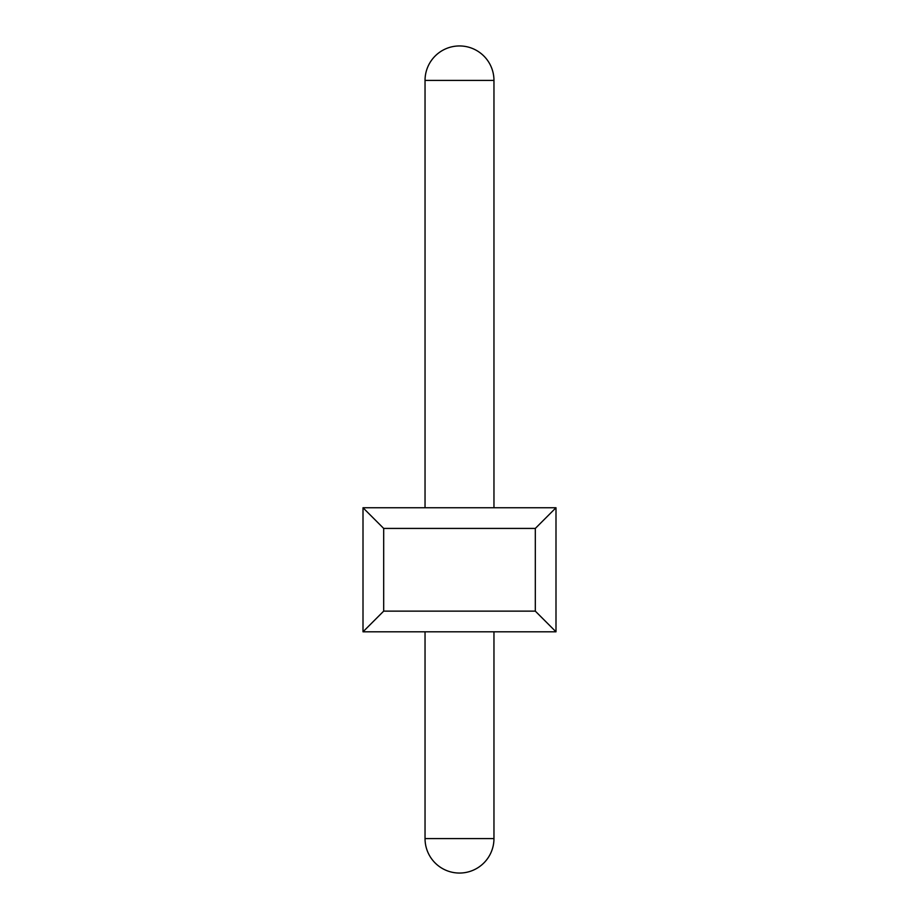 <?xml version="1.0" encoding="UTF-8"?>
<svg xmlns="http://www.w3.org/2000/svg" width="919" height="919" viewBox="0 0 919 919"><rect width="100%" height="100%" fill="white"/><g stroke="black" fill="none" stroke-linecap="round" stroke-linejoin="round"><path stroke-width="1.38" d="M363.005 631.812L363.005 507.747L383.683 528.425L383.683 611.135L363.005 631.812L555.995 631.812L535.317 611.135L535.317 528.425L555.995 507.747L363.005 507.747M535.317 528.425L383.683 528.425M555.995 507.747L555.995 631.812M383.683 611.135L535.317 611.135M459.5 838.587L425.037 838.587A34.462 34.462 0 0 0 459.5 873.05A34.462 34.462 0 0 0 493.962 838.587L459.5 838.587M493.962 507.747L493.962 80.412L425.037 80.412L425.037 507.747M425.037 631.812L425.037 838.587M493.962 631.812L493.962 838.587M493.962 80.412A34.462 34.462 0 0 0 459.5 45.95A34.462 34.462 0 0 0 425.037 80.412A34.462 34.462 0 0 1 459.5 45.95"/></g></svg>
